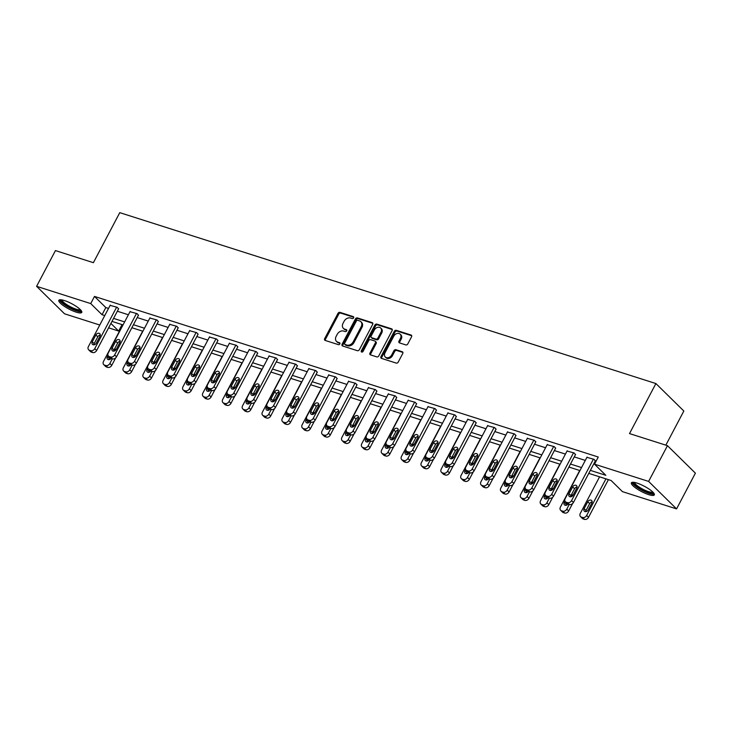 <?xml version="1.0" encoding="UTF-8"?>
<svg xmlns="http://www.w3.org/2000/svg" width="732" height="732" viewBox="0 0 732 732"><rect width="100%" height="100%" fill="white"/><g stroke="black" fill="none" stroke-linecap="round" stroke-linejoin="round"><path stroke-width="1.1" d="M353.611 317.862A1.144 0.878 -45.5 0 0 353.254 316.599L339.977 312.372A1.629 1.254 -45.5 0 0 337.983 313.378L324.669 338.632A1.629 1.254 -45.5 0 0 325.182 340.435L338.459 344.671A1.144 0.878 -45.5 0 0 339.492 342.704L337.772 342.155A5.216 4.017 -45.5 0 1 336.482 341.387A5.216 4.017 -45.5 0 1 336.144 336.391L337.251 334.286A5.216 4.017 -45.5 0 1 343.619 331.074L345.339 331.614A1.144 0.878 -45.5 0 0 346.373 329.656L344.653 329.107A5.216 4.017 -45.5 0 1 343.363 328.339A5.216 4.017 -45.5 0 1 343.024 323.343L344.132 321.238A5.216 4.017 -45.5 0 1 350.5 318.017L352.22 318.566A1.144 0.878 -45.5 0 0 353.611 317.862M648.735 494.658A12.956 3.001 27.8 0 1 636.538 488.583A12.956 3.001 27.8 0 1 631.387 482.818A12.956 3.001 27.8 0 1 636.959 483.074A12.956 3.001 27.8 0 1 649.165 489.15A12.956 3.001 27.8 0 1 654.317 494.905A12.956 3.001 27.8 0 1 648.735 494.658M76.192 312.143A12.956 3.001 27.8 0 1 63.995 306.067A12.956 3.001 27.8 0 1 58.844 300.303A12.956 3.001 27.8 0 1 64.416 300.559A12.956 3.001 27.8 0 1 76.622 306.635A12.956 3.001 27.8 0 1 81.764 312.39A12.956 3.001 27.8 0 1 76.192 312.143M405.821 344.918A1.629 1.254 -45.5 0 0 407.806 343.912L411.549 336.821A1.629 1.254 -45.5 0 0 411.036 335.018L396.287 330.324A1.629 1.254 -45.5 0 0 394.301 331.322L380.979 356.585A1.629 1.254 -45.5 0 0 381.491 358.387L396.241 363.09A1.629 1.254 -45.5 0 0 398.226 362.084L402.746 353.519A1.629 1.254 -45.5 0 0 402.234 351.717L395.921 349.713A1.629 1.254 -45.5 0 0 393.926 350.71L391.693 354.956A4.365 3.358 -45.5 0 1 385.288 357.006A4.365 3.358 -45.5 0 1 385.005 352.824L393.77 336.198A4.365 3.358 -45.5 0 1 400.175 334.158A4.365 3.358 -45.5 0 1 400.459 338.33L398.995 341.103A1.629 1.254 -45.5 0 0 399.507 342.905L405.821 344.918M99.772 325.026L64.535 313.799L36.6 286.322L55.44 250.582L93.394 262.678L119.774 212.646L655.899 383.55L629.511 433.582L667.465 445.678L648.616 481.418L676.56 508.896L622.438 491.639L611.11 480.503L588.775 473.384M36.6 286.322L90.722 303.579L102.05 314.714L104.758 315.574M590.358 470.374L605.822 475.306L594.503 464.17L598.264 457.024L94.492 296.423L90.722 303.579M594.503 464.17L648.616 481.418M372.67 324.432A1.629 1.254 -45.5 0 0 372.158 322.629L357.408 317.926A1.629 1.254 -45.5 0 0 355.423 318.932L342.109 344.196A1.629 1.254 -45.5 0 0 342.613 345.989L357.362 350.692A1.629 1.254 -45.5 0 0 359.357 349.695L372.67 324.432M376.852 324.12L391.602 328.824A1.629 1.254 -45.5 0 1 392.105 330.626L378.792 355.889A1.629 1.254 -45.5 0 1 376.806 356.896L370.493 354.883A1.629 1.254 -45.5 0 1 369.98 353.08L375.379 342.832A1.629 1.254 -45.5 0 0 374.866 341.03L370.685 339.694A1.629 1.254 -45.5 0 0 368.69 340.7L363.072 351.369A1.144 0.878 -45.5 0 1 361.324 350.811L374.857 325.127A1.629 1.254 -45.5 0 1 376.852 324.12L377.602 324.871L392.27 329.546M665.836 445.166L683.834 411.018L655.899 383.55M94.492 296.423L105.82 307.568L108.528 308.428M117.349 311.237L128.393 314.76M137.213 317.569L148.257 321.092M157.078 323.91L168.122 327.424M176.943 330.242L187.987 333.755M196.807 336.574L207.851 340.096M216.672 342.905L227.716 346.428M236.537 349.237L247.581 352.76M256.401 355.569L267.454 359.092M276.275 361.901L287.319 365.424M296.14 368.233L307.184 371.755M316.004 374.564L327.048 378.087M335.869 380.905L346.913 384.419M355.734 387.237L366.778 390.751M375.598 393.569L386.642 397.092M395.463 399.901L406.507 403.423M415.337 406.233L426.381 409.755M435.201 412.564L446.245 416.087M455.066 418.896L466.11 422.419M474.931 425.228L485.975 428.751M494.795 431.56L505.839 435.083M514.66 437.901L525.704 441.414M534.525 444.233L545.569 447.746M554.389 450.564L565.443 454.087M574.263 456.896L585.307 460.419M594.128 463.228L594.869 463.466M118.538 308.986L117.285 307.33L110.129 305.381M138.403 315.318L137.149 313.662L129.994 311.713M158.268 321.65L157.014 319.994L149.868 318.045M178.132 327.982L176.879 326.326L169.733 324.377M197.997 334.314L196.743 332.667L189.597 330.708M217.862 340.645L216.608 338.998L209.462 337.04M237.726 346.977L236.482 345.33L229.326 343.372M257.591 353.318L256.346 351.662L249.191 349.704M277.465 359.65L276.211 357.994L269.056 356.036M297.329 365.982L296.076 364.326L288.92 362.377M317.194 372.313L315.94 370.657L308.794 368.708M337.059 378.645L335.805 376.989L328.659 375.04M356.923 384.977L355.67 383.321L348.524 381.372M376.788 391.309L375.543 389.662L368.388 387.704M396.653 397.641L395.408 395.994L388.253 394.036M416.517 403.973L415.273 402.325L408.117 400.367M436.391 410.313L435.137 408.657L427.982 406.699M456.256 416.645L455.002 414.989L447.856 413.031M476.12 422.977L474.867 421.321L467.721 419.372M495.985 429.309L494.731 427.653L487.585 425.704M515.85 435.641L514.596 433.985L507.45 432.036M535.714 441.972L534.47 440.316L527.314 438.367M555.579 448.304L554.334 446.657L547.179 444.699M575.453 454.636L574.199 452.989L567.044 451.031M595.317 460.968L594.064 459.321L586.908 457.363M667.465 445.678L695.4 473.156L676.56 508.896M122.052 324.605L118.657 331.047L108.592 327.835M110.916 323.434L118.657 331.047M579.945 470.566L568.901 467.053M560.081 464.234L549.037 460.721M540.216 457.903L529.172 454.38M520.351 451.571L509.307 448.048M500.487 445.239L489.443 441.716M480.622 438.907L469.578 435.384M460.757 432.575L449.713 429.053M440.893 426.244L429.84 422.721M421.019 419.912L409.975 416.389M401.154 413.58L390.11 410.057M381.29 407.239L370.246 403.725M361.425 400.907L350.381 397.385M341.56 394.575L330.516 391.053M321.696 388.244L310.652 384.721M301.831 381.912L290.787 378.389M281.966 375.58L270.913 372.057M262.093 369.248L251.049 365.726M242.228 362.916L231.184 359.394M222.363 356.585L211.319 353.062M202.499 350.244L191.455 346.73M182.634 343.912L171.59 340.398M162.769 337.58L151.725 334.057M142.905 331.248L131.861 327.726M123.031 324.917L111.987 321.394M113.579 318.393L124.623 321.906M133.444 324.724L144.488 328.238M153.308 331.056L164.352 334.579M173.173 337.388L184.217 340.911M193.038 343.72L204.082 347.243M212.902 350.052L223.946 353.574M232.767 356.383L243.82 359.906M252.641 362.715L263.685 366.238M272.505 369.047L283.549 372.57M292.37 375.388L303.414 378.902M312.235 381.72L323.279 385.233M332.099 388.052L343.143 391.574M351.964 394.383L363.008 397.906M371.829 400.715L382.873 404.238M391.702 407.047L402.746 410.57M411.567 413.379L422.611 416.901M431.432 419.711L442.476 423.233M451.296 426.042L462.34 429.565M471.161 432.374L482.205 435.897M491.026 438.715L502.07 442.229M510.89 445.047L521.934 448.57M530.755 451.379L541.799 454.901M550.629 457.71L561.673 461.233M570.493 464.042L581.537 467.565M105.82 307.568L102.05 314.714M343.363 328.339L344.122 329.08A5.216 4.017 -45.5 0 0 345.413 329.848L344.653 329.107M346.877 330.315L345.413 329.848M336.482 341.387L337.242 342.128A5.216 4.017 -45.5 0 0 338.532 342.896L337.772 342.155M339.996 343.363L338.532 342.896M353.757 317.267L340.728 313.113A1.629 1.254 -45.5 0 0 338.742 314.12L325.42 339.373A1.629 1.254 -45.5 0 0 325.255 340.462M372.835 323.343L358.168 318.667A1.629 1.254 -45.5 0 0 356.173 319.674L342.86 344.937A1.629 1.254 -45.5 0 0 342.695 346.016M357.747 320.332A1.144 0.878 -45.5 0 0 356.356 321.037L344.671 343.207A1.144 0.878 -45.5 0 0 345.028 344.47L346.84 345.047A5.216 4.017 -45.5 0 0 353.208 341.826L361.196 326.673A5.216 4.017 -45.5 0 0 360.858 321.677A5.216 4.017 -45.5 0 0 359.568 320.909L357.747 320.332M345.321 344.763A1.144 0.878 -45.5 0 0 345.779 345.211L345.028 344.47M360.858 321.677L361.608 322.419A5.216 4.017 -45.5 0 1 361.956 327.414L353.959 342.576A5.216 4.017 -45.5 0 1 347.59 345.788L345.779 345.211M375.278 341.277L376.028 342.018A1.629 1.254 -45.5 0 1 376.138 343.573L370.731 353.821A1.629 1.254 -45.5 0 0 370.575 354.901M377.602 324.871A1.629 1.254 -45.5 0 0 375.617 325.868L362.075 351.552A1.144 0.878 -45.5 0 0 361.937 352.11M380.988 332.2A4.365 3.358 -45.5 0 0 380.704 328.028A4.365 3.358 -45.5 0 0 374.299 330.068L371.206 335.933A1.629 1.254 -45.5 0 0 371.719 337.736L375.909 339.072A1.629 1.254 -45.5 0 0 377.895 338.065L380.988 332.2L381.738 332.95A4.365 3.358 -45.5 0 0 381.454 328.769L380.704 328.028M371.316 337.489L372.066 338.239A1.629 1.254 -45.5 0 0 372.469 338.477L371.719 337.736M381.738 332.95L378.654 338.806A1.629 1.254 -45.5 0 1 376.66 339.813L372.469 338.477M400.175 334.158L400.926 334.899A4.365 3.358 -45.5 0 1 401.218 339.072L399.754 341.844A1.629 1.254 -45.5 0 0 399.59 342.933M385.288 357.006L386.048 357.747A4.365 3.358 -45.5 0 0 392.443 355.697L391.693 354.956M402.902 352.44L396.671 350.454A1.629 1.254 -45.5 0 0 394.685 351.461L392.443 355.697M411.713 335.741L397.046 331.065A1.629 1.254 -45.5 0 0 395.051 332.072L381.738 357.326A1.629 1.254 -45.5 0 0 381.573 358.415M112.325 358.808L109.873 363.465A3.321 2.562 -45.5 0 1 105.82 365.515L104.548 365.103A3.321 2.562 -45.5 0 1 103.724 364.618A3.321 2.562 -45.5 0 1 103.505 361.434L122.802 324.843M115.656 357.93L111.758 365.323A3.321 2.562 134.5 0 1 107.705 367.373L106.433 366.961A3.321 2.562 134.5 0 1 105.609 366.476L103.724 364.618M109.827 357.417L109.251 358.515A2.654 2.05 -45.5 0 0 108.922 359.677M115.391 349.923A2.654 2.05 -45.5 0 0 113.789 350.555M108.025 355.404L107.366 356.658A2.654 2.05 -45.5 0 0 107.54 359.202A2.654 2.05 -45.5 0 0 111.136 358.424M115.29 350.527A2.654 2.05 -45.5 0 0 114.887 348.551A2.654 2.05 -45.5 0 0 114.814 348.487M116.644 307.129L94.776 348.615A3.321 2.562 -45.5 0 1 90.722 350.665L89.441 350.253A3.321 2.562 -45.5 0 1 88.627 349.768A3.321 2.562 -45.5 0 1 88.407 346.584L110.276 305.098M88.627 349.768L90.512 351.625A3.321 2.562 134.5 0 0 91.335 352.11L92.607 352.522A3.321 2.562 134.5 0 0 96.661 350.472L118.685 308.703M96.34 343.107A2.654 2.05 134.5 0 1 92.442 344.351A2.654 2.05 134.5 0 1 92.269 341.807L95.883 334.945A2.654 2.05 134.5 0 1 99.781 333.7A2.654 2.05 134.5 0 1 99.955 336.244L96.34 343.107M93.824 344.827A2.654 2.05 134.5 0 1 94.154 343.665L97.768 336.802A2.654 2.05 134.5 0 1 100.284 335.073M80.895 310.212A11.218 2.599 27.8 0 1 66.017 305.345A11.218 2.599 27.8 0 1 61.131 299.8M62.037 299.937A10.385 2.406 -152.2 0 0 66.749 304.613A10.385 2.406 -152.2 0 0 80.273 309.554M59.475 299.855A12.874 2.983 -152.2 0 0 65.285 305.363A12.874 2.983 -152.2 0 0 81.783 311.622M653.438 492.728A11.218 2.599 27.8 0 1 648.552 492.737A11.218 2.599 27.8 0 1 637.627 487.228A11.218 2.599 27.8 0 1 633.674 482.315M634.58 482.452A10.385 2.406 -152.2 0 0 639.237 487.091A10.385 2.406 -152.2 0 0 648.552 491.648A10.385 2.406 -152.2 0 0 652.816 492.069M632.018 482.37A12.874 2.983 -152.2 0 0 649.302 493.478A12.874 2.983 -152.2 0 0 654.326 494.137M132.199 365.14L129.738 369.797A3.321 2.562 -45.5 0 1 125.684 371.847L124.413 371.444A3.321 2.562 -45.5 0 1 123.589 370.95A3.321 2.562 -45.5 0 1 123.369 367.766L142.667 331.175M135.521 364.262L131.623 371.655A3.321 2.562 134.5 0 1 127.569 373.704L126.297 373.293A3.321 2.562 134.5 0 1 125.474 372.808L123.589 370.95M129.692 363.749L129.116 364.847A2.654 2.05 -45.5 0 0 128.786 366.009M135.255 356.255A2.654 2.05 -45.5 0 0 133.654 356.896M127.89 361.736L127.231 362.99A2.654 2.05 -45.5 0 0 127.405 365.533A2.654 2.05 -45.5 0 0 131.001 364.756M135.155 356.859A2.654 2.05 -45.5 0 0 134.752 354.883A2.654 2.05 -45.5 0 0 134.679 354.819M152.064 371.472L149.602 376.129A3.321 2.562 -45.5 0 1 145.549 378.179L144.277 377.776A3.321 2.562 -45.5 0 1 143.454 377.282A3.321 2.562 -45.5 0 1 143.234 374.098L162.531 337.507M155.385 370.593L151.497 377.987A3.321 2.562 134.5 0 1 147.434 380.036L146.162 379.624A3.321 2.562 134.5 0 1 145.339 379.139L143.454 377.282M149.557 370.081L148.98 371.179A2.654 2.05 -45.5 0 0 148.66 372.341M155.12 362.587A2.654 2.05 -45.5 0 0 153.519 363.228M147.754 368.068L147.095 369.321A2.654 2.05 -45.5 0 0 147.269 371.865A2.654 2.05 -45.5 0 0 150.865 371.087M155.019 363.191A2.654 2.05 -45.5 0 0 154.617 361.215A2.654 2.05 -45.5 0 0 154.544 361.151M136.509 313.461L114.64 354.947A3.321 2.562 -45.5 0 1 110.587 356.996L109.315 356.594A3.321 2.562 -45.5 0 1 108.492 356.1A3.321 2.562 -45.5 0 1 108.272 352.916L130.15 311.429M108.492 356.1L110.376 357.957A3.321 2.562 134.5 0 0 111.2 358.442L112.472 358.854A3.321 2.562 134.5 0 0 116.525 356.804L138.549 315.035M116.205 349.438A2.654 2.05 134.5 0 1 112.307 350.683A2.654 2.05 134.5 0 1 112.133 348.139L115.748 341.277A2.654 2.05 134.5 0 1 119.655 340.032A2.654 2.05 134.5 0 1 119.828 342.576L116.205 349.438M113.689 351.159A2.654 2.05 134.5 0 1 114.018 349.997L117.632 343.134A2.654 2.05 134.5 0 1 120.149 341.405M156.383 319.793L134.505 361.279A3.321 2.562 -45.5 0 1 130.452 363.328L129.18 362.926A3.321 2.562 -45.5 0 1 128.356 362.432A3.321 2.562 -45.5 0 1 128.137 359.247L150.014 317.761M128.356 362.432L130.241 364.289A3.321 2.562 134.5 0 0 131.065 364.783L132.336 365.186A3.321 2.562 134.5 0 0 136.39 363.136L158.414 321.375M136.07 355.77A2.654 2.05 134.5 0 1 132.172 357.015A2.654 2.05 134.5 0 1 131.998 354.471L135.612 347.608A2.654 2.05 134.5 0 1 139.519 346.364A2.654 2.05 134.5 0 1 139.693 348.908L136.07 355.77M133.553 357.49A2.654 2.05 134.5 0 1 133.883 356.328L137.506 349.466A2.654 2.05 134.5 0 1 140.022 347.737M171.929 377.803L169.467 382.461A3.321 2.562 -45.5 0 1 165.414 384.51L164.142 384.108A3.321 2.562 -45.5 0 1 163.318 383.614A3.321 2.562 -45.5 0 1 163.108 380.439L182.396 343.839M175.259 376.925L171.361 384.318A3.321 2.562 134.5 0 1 167.308 386.368L166.027 385.965A3.321 2.562 134.5 0 1 165.212 385.471L163.318 383.614M169.431 376.413L168.854 377.511A2.654 2.05 -45.5 0 0 168.525 378.673M174.985 368.919A2.654 2.05 -45.5 0 0 173.383 369.559M167.628 374.4L166.96 375.653A2.654 2.05 -45.5 0 0 167.134 378.197A2.654 2.05 -45.5 0 0 170.739 377.428M174.884 369.523A2.654 2.05 -45.5 0 0 174.481 367.546A2.654 2.05 -45.5 0 0 174.417 367.482M191.793 384.135L189.341 388.793A3.321 2.562 -45.5 0 1 185.278 390.842L184.006 390.44A3.321 2.562 -45.5 0 1 183.183 389.946A3.321 2.562 -45.5 0 1 182.973 386.771L202.261 350.171M195.124 383.257L191.226 390.65A3.321 2.562 134.5 0 1 187.172 392.7L185.901 392.297A3.321 2.562 134.5 0 1 185.077 391.803L183.183 389.946M189.295 382.754L188.719 383.843A2.654 2.05 -45.5 0 0 188.389 385.014M194.849 375.251A2.654 2.05 -45.5 0 0 193.257 375.891M187.493 380.732L186.825 381.985A2.654 2.05 -45.5 0 0 186.999 384.529A2.654 2.05 -45.5 0 0 190.604 383.76M194.749 375.855A2.654 2.05 -45.5 0 0 194.346 373.878A2.654 2.05 -45.5 0 0 194.282 373.814M211.658 390.467L209.206 395.134A3.321 2.562 -45.5 0 1 205.152 397.174L203.871 396.771A3.321 2.562 -45.5 0 1 203.057 396.277A3.321 2.562 -45.5 0 1 202.837 393.102L222.125 356.502M214.988 389.598L211.09 396.982A3.321 2.562 134.5 0 1 207.037 399.032L205.765 398.629A3.321 2.562 134.5 0 1 204.942 398.135L203.057 396.277M209.16 389.085L208.583 390.174A2.654 2.05 -45.5 0 0 208.254 391.346M214.714 381.592A2.654 2.05 -45.5 0 0 213.122 382.223M207.357 387.063L206.699 388.317A2.654 2.05 -45.5 0 0 206.872 390.861A2.654 2.05 -45.5 0 0 210.468 390.092M214.613 382.186A2.654 2.05 -45.5 0 0 214.211 380.21A2.654 2.05 -45.5 0 0 214.147 380.146M176.247 326.124L154.37 367.61A3.321 2.562 -45.5 0 1 150.316 369.66L149.044 369.257A3.321 2.562 -45.5 0 1 148.221 368.763A3.321 2.562 -45.5 0 1 148.001 365.588L169.879 324.093M148.221 368.763L150.106 370.621A3.321 2.562 134.5 0 0 150.929 371.115L152.201 371.517A3.321 2.562 134.5 0 0 156.255 369.468L178.279 327.707M155.934 362.102A2.654 2.05 134.5 0 1 152.036 363.347A2.654 2.05 134.5 0 1 151.863 360.803L155.477 353.94A2.654 2.05 134.5 0 1 159.384 352.696A2.654 2.05 134.5 0 1 159.558 355.24L155.934 362.102M153.418 363.822A2.654 2.05 134.5 0 1 153.747 362.66L157.371 355.798A2.654 2.05 134.5 0 1 159.887 354.068M196.112 332.456L174.234 373.951A3.321 2.562 -45.5 0 1 170.181 375.992L168.909 375.589A3.321 2.562 -45.5 0 1 168.085 375.095A3.321 2.562 -45.5 0 1 167.866 371.92L189.744 330.434M168.085 375.095L169.97 376.953A3.321 2.562 134.5 0 0 170.794 377.447L172.066 377.849A3.321 2.562 134.5 0 0 176.119 375.8L198.143 334.039M175.808 368.434A2.654 2.05 134.5 0 1 171.901 369.678A2.654 2.05 134.5 0 1 171.727 367.135L175.351 360.272A2.654 2.05 134.5 0 1 179.249 359.028A2.654 2.05 134.5 0 1 179.422 361.571L175.808 368.434M173.292 370.163A2.654 2.05 134.5 0 1 173.612 368.992L177.236 362.13A2.654 2.05 134.5 0 1 179.752 360.409M215.977 338.788L194.099 380.283A3.321 2.562 -45.5 0 1 190.046 382.324L188.774 381.921A3.321 2.562 -45.5 0 1 187.95 381.427A3.321 2.562 -45.5 0 1 187.731 378.252L209.608 336.766M187.95 381.427L189.835 383.284A3.321 2.562 134.5 0 0 190.659 383.778L191.94 384.181A3.321 2.562 134.5 0 0 195.993 382.131L218.008 340.371M195.673 374.766A2.654 2.05 134.5 0 1 191.766 376.01A2.654 2.05 134.5 0 1 191.592 373.466L195.215 366.604A2.654 2.05 134.5 0 1 199.113 365.36A2.654 2.05 134.5 0 1 199.287 367.903L195.673 374.766M193.156 376.495A2.654 2.05 134.5 0 1 193.486 375.324L197.1 368.461A2.654 2.05 134.5 0 1 199.616 366.741M235.841 345.129L213.964 386.615A3.321 2.562 -45.5 0 1 209.91 388.655L208.638 388.253A3.321 2.562 -45.5 0 1 207.815 387.768A3.321 2.562 -45.5 0 1 207.604 384.584L229.473 343.098M207.815 387.768L209.709 389.616A3.321 2.562 134.5 0 0 210.523 390.11L211.804 390.513A3.321 2.562 134.5 0 0 215.858 388.472L237.873 346.703M215.537 381.098A2.654 2.05 134.5 0 1 211.63 382.342A2.654 2.05 134.5 0 1 211.457 379.798L215.08 372.936A2.654 2.05 134.5 0 1 218.978 371.691A2.654 2.05 134.5 0 1 219.152 374.235L215.537 381.098M213.021 382.827A2.654 2.05 134.5 0 1 213.351 381.656L216.965 374.793A2.654 2.05 134.5 0 1 219.481 373.073M255.706 351.461L233.837 392.947A3.321 2.562 -45.5 0 1 229.775 394.996L228.503 394.585A3.321 2.562 -45.5 0 1 227.679 394.1A3.321 2.562 -45.5 0 1 227.469 390.915L249.338 349.429M227.679 394.1L229.574 395.957A3.321 2.562 134.5 0 0 230.397 396.442L231.669 396.845A3.321 2.562 134.5 0 0 235.722 394.804L257.746 353.034M235.402 387.429A2.654 2.05 134.5 0 1 231.504 388.683A2.654 2.05 134.5 0 1 231.33 386.13L234.945 379.277A2.654 2.05 134.5 0 1 238.842 378.023A2.654 2.05 134.5 0 1 239.016 380.567L235.402 387.429M232.886 389.159A2.654 2.05 134.5 0 1 233.215 387.987L236.829 381.125A2.654 2.05 134.5 0 1 239.346 379.405M275.571 357.792L253.702 399.279A3.321 2.562 -45.5 0 1 249.649 401.328L248.368 400.916A3.321 2.562 -45.5 0 1 247.553 400.431A3.321 2.562 -45.5 0 1 247.334 397.247L269.202 355.761M247.553 400.431L249.438 402.289A3.321 2.562 134.5 0 0 250.262 402.774L251.533 403.186A3.321 2.562 134.5 0 0 255.587 401.136L277.611 359.366M255.267 393.77A2.654 2.05 134.5 0 1 251.369 395.015A2.654 2.05 134.5 0 1 251.195 392.471L254.809 385.608A2.654 2.05 134.5 0 1 258.707 384.355A2.654 2.05 134.5 0 1 258.881 386.908L255.267 393.77M252.75 395.49A2.654 2.05 134.5 0 1 253.08 394.319L256.694 387.457A2.654 2.05 134.5 0 1 259.21 385.737M295.435 364.124L273.567 405.61A3.321 2.562 -45.5 0 1 269.513 407.66L268.241 407.248A3.321 2.562 -45.5 0 1 267.418 406.763A3.321 2.562 -45.5 0 1 267.198 403.579L289.076 362.093M267.418 406.763L269.303 408.621A3.321 2.562 134.5 0 0 270.126 409.106L271.398 409.517A3.321 2.562 134.5 0 0 275.452 407.468L297.476 365.698M275.131 400.102A2.654 2.05 134.5 0 1 271.233 401.346A2.654 2.05 134.5 0 1 271.06 398.803L274.674 391.94A2.654 2.05 134.5 0 1 278.581 390.696A2.654 2.05 134.5 0 1 278.755 393.24L275.131 400.102M272.615 401.822A2.654 2.05 134.5 0 1 272.945 400.66L276.559 393.798A2.654 2.05 134.5 0 1 279.075 392.068M315.309 370.456L293.431 411.942A3.321 2.562 -45.5 0 1 289.378 413.992L288.106 413.589A3.321 2.562 -45.5 0 1 287.283 413.095A3.321 2.562 -45.5 0 1 287.063 409.911L308.941 368.425M287.283 413.095L289.167 414.953A3.321 2.562 134.5 0 0 289.991 415.437L291.263 415.849A3.321 2.562 134.5 0 0 295.316 413.8L317.34 372.03M294.996 406.434A2.654 2.05 134.5 0 1 291.098 407.678A2.654 2.05 134.5 0 1 290.924 405.135L294.538 398.272A2.654 2.05 134.5 0 1 298.446 397.028A2.654 2.05 134.5 0 1 298.619 399.571L294.996 406.434M292.48 408.154A2.654 2.05 134.5 0 1 292.809 406.992L296.433 400.13A2.654 2.05 134.5 0 1 298.949 398.4M335.174 376.788L313.296 418.274A3.321 2.562 -45.5 0 1 309.243 420.324L307.971 419.921A3.321 2.562 -45.5 0 1 307.147 419.427A3.321 2.562 -45.5 0 1 306.928 416.243L328.805 374.757M307.147 419.427L309.032 421.284A3.321 2.562 134.5 0 0 309.856 421.778L311.127 422.181A3.321 2.562 134.5 0 0 315.181 420.131L337.205 378.371M314.861 412.766A2.654 2.05 134.5 0 1 310.963 414.01A2.654 2.05 134.5 0 1 310.789 411.466L314.403 404.604A2.654 2.05 134.5 0 1 318.31 403.359A2.654 2.05 134.5 0 1 318.484 405.903L314.861 412.766M312.344 414.486A2.654 2.05 134.5 0 1 312.674 413.324L316.297 406.461A2.654 2.05 134.5 0 1 318.813 404.732M355.038 383.12L333.161 424.606A3.321 2.562 -45.5 0 1 329.107 426.655L327.835 426.253A3.321 2.562 -45.5 0 1 327.012 425.759A3.321 2.562 -45.5 0 1 326.792 422.584L348.67 381.088M327.012 425.759L328.897 427.616A3.321 2.562 134.5 0 0 329.72 428.11L330.992 428.513A3.321 2.562 134.5 0 0 335.055 426.463L357.07 384.703M334.734 419.097A2.654 2.05 134.5 0 1 330.827 420.342A2.654 2.05 134.5 0 1 330.654 417.798L334.277 410.936A2.654 2.05 134.5 0 1 338.175 409.691A2.654 2.05 134.5 0 1 338.349 412.235L334.734 419.097M332.218 420.818A2.654 2.05 134.5 0 1 332.538 419.656L336.162 412.793A2.654 2.05 134.5 0 1 338.678 411.064M374.903 389.451L353.025 430.938A3.321 2.562 -45.5 0 1 348.972 432.987L347.7 432.585A3.321 2.562 -45.5 0 1 346.877 432.09A3.321 2.562 -45.5 0 1 346.657 428.915L368.535 387.429M346.877 432.09L348.771 433.948A3.321 2.562 134.5 0 0 349.585 434.442L350.866 434.845A3.321 2.562 134.5 0 0 354.919 432.795L376.934 391.034M354.599 425.429A2.654 2.05 134.5 0 1 350.692 426.674A2.654 2.05 134.5 0 1 350.518 424.13L354.142 417.267A2.654 2.05 134.5 0 1 358.04 416.023A2.654 2.05 134.5 0 1 358.213 418.567L354.599 425.429M352.083 427.159A2.654 2.05 134.5 0 1 352.412 425.987L356.027 419.125A2.654 2.05 134.5 0 1 358.543 417.405M394.768 395.783L372.899 437.279A3.321 2.562 -45.5 0 1 368.837 439.319L367.565 438.916A3.321 2.562 -45.5 0 1 366.741 438.422A3.321 2.562 -45.5 0 1 366.531 435.247L388.399 393.761M366.741 438.422L368.635 440.28A3.321 2.562 134.5 0 0 369.459 440.774L370.731 441.176A3.321 2.562 134.5 0 0 374.784 439.127L396.799 397.366M374.464 431.761A2.654 2.05 134.5 0 1 370.557 433.005A2.654 2.05 134.5 0 1 370.383 430.462L374.006 423.599A2.654 2.05 134.5 0 1 377.904 422.355A2.654 2.05 134.5 0 1 378.078 424.899L374.464 431.761M371.947 433.49A2.654 2.05 134.5 0 1 372.277 432.319L375.891 425.457A2.654 2.05 134.5 0 1 378.407 423.737M414.632 402.124L392.764 443.61A3.321 2.562 -45.5 0 1 388.71 445.651L387.429 445.248A3.321 2.562 -45.5 0 1 386.606 444.763A3.321 2.562 -45.5 0 1 386.395 441.579L408.264 400.093M386.606 444.763L388.5 446.612A3.321 2.562 134.5 0 0 389.323 447.106L390.595 447.508A3.321 2.562 134.5 0 0 394.649 445.468L416.673 403.698M394.328 438.093A2.654 2.05 134.5 0 1 390.43 439.337A2.654 2.05 134.5 0 1 390.257 436.794L393.871 429.931A2.654 2.05 134.5 0 1 397.769 428.687A2.654 2.05 134.5 0 1 397.943 431.23L394.328 438.093M391.812 439.822A2.654 2.05 134.5 0 1 392.142 438.651L395.756 431.788A2.654 2.05 134.5 0 1 398.272 430.068M434.497 408.456L412.628 449.942A3.321 2.562 -45.5 0 1 408.575 451.992L407.294 451.58A3.321 2.562 -45.5 0 1 406.48 451.095A3.321 2.562 -45.5 0 1 406.26 447.911L428.128 406.425M406.48 451.095L408.365 452.943A3.321 2.562 134.5 0 0 409.188 453.437L410.46 453.84A3.321 2.562 134.5 0 0 414.513 451.8L436.537 410.03M414.193 444.425A2.654 2.05 134.5 0 1 410.295 445.678A2.654 2.05 134.5 0 1 410.121 443.125L413.736 436.263A2.654 2.05 134.5 0 1 417.633 435.018A2.654 2.05 134.5 0 1 417.807 437.562L414.193 444.425M411.677 446.154A2.654 2.05 134.5 0 1 412.006 444.983L415.62 438.12A2.654 2.05 134.5 0 1 418.137 436.4M454.362 414.788L432.493 456.274A3.321 2.562 -45.5 0 1 428.44 458.324L427.168 457.912A3.321 2.562 -45.5 0 1 426.344 457.427A3.321 2.562 -45.5 0 1 426.125 454.243L448.002 412.757M426.344 457.427L428.229 459.284A3.321 2.562 134.5 0 0 429.053 459.769L430.325 460.181A3.321 2.562 134.5 0 0 434.378 458.131L456.402 416.362M434.058 450.766A2.654 2.05 134.5 0 1 430.16 452.01A2.654 2.05 134.5 0 1 429.986 449.466L433.6 442.604A2.654 2.05 134.5 0 1 437.507 441.35A2.654 2.05 134.5 0 1 437.681 443.903L434.058 450.766M431.541 452.486A2.654 2.05 134.5 0 1 431.871 451.315L435.494 444.452A2.654 2.05 134.5 0 1 438.001 442.732M474.235 421.12L452.358 462.606A3.321 2.562 -45.5 0 1 448.304 464.655L447.032 464.244A3.321 2.562 -45.5 0 1 446.209 463.759A3.321 2.562 -45.5 0 1 445.989 460.574L467.867 419.088M446.209 463.759L448.094 465.616A3.321 2.562 134.5 0 0 448.917 466.101L450.189 466.513A3.321 2.562 134.5 0 0 454.243 464.463L476.267 422.693M453.922 457.097A2.654 2.05 134.5 0 1 450.024 458.342A2.654 2.05 134.5 0 1 449.851 455.798L453.465 448.936A2.654 2.05 134.5 0 1 457.372 447.691A2.654 2.05 134.5 0 1 457.546 450.235L453.922 457.097M451.406 458.818A2.654 2.05 134.5 0 1 451.736 457.656L455.359 450.793A2.654 2.05 134.5 0 1 457.875 449.064M494.1 427.451L472.222 468.938A3.321 2.562 -45.5 0 1 468.169 470.987L466.897 470.584A3.321 2.562 -45.5 0 1 466.074 470.09A3.321 2.562 -45.5 0 1 465.854 466.906L487.732 425.42M466.074 470.09L467.958 471.948A3.321 2.562 134.5 0 0 468.782 472.433L470.054 472.845A3.321 2.562 134.5 0 0 474.107 470.795L496.131 429.025M473.787 463.429A2.654 2.05 134.5 0 1 469.889 464.674A2.654 2.05 134.5 0 1 469.715 462.13L473.329 455.267A2.654 2.05 134.5 0 1 477.237 454.023A2.654 2.05 134.5 0 1 477.41 456.567L473.787 463.429M471.271 465.149A2.654 2.05 134.5 0 1 471.6 463.987L475.224 457.125A2.654 2.05 134.5 0 1 477.74 455.396M513.965 433.783L492.087 475.269A3.321 2.562 -45.5 0 1 488.034 477.319L486.762 476.916A3.321 2.562 -45.5 0 1 485.938 476.422A3.321 2.562 -45.5 0 1 485.719 473.238L507.596 431.752M485.938 476.422L487.823 478.28A3.321 2.562 134.5 0 0 488.647 478.774L489.918 479.176A3.321 2.562 134.5 0 0 493.981 477.127L515.996 435.366M493.661 469.761A2.654 2.05 134.5 0 1 489.754 471.005A2.654 2.05 134.5 0 1 489.58 468.462L493.203 461.599A2.654 2.05 134.5 0 1 497.101 460.355A2.654 2.05 134.5 0 1 497.275 462.899L493.661 469.761M491.145 471.481A2.654 2.05 134.5 0 1 491.474 470.319L495.088 463.457A2.654 2.05 134.5 0 1 497.604 461.727M533.829 440.115L511.952 481.601A3.321 2.562 -45.5 0 1 507.898 483.651L506.626 483.248A3.321 2.562 -45.5 0 1 505.803 482.754A3.321 2.562 -45.5 0 1 505.592 479.579L527.461 438.084M505.803 482.754L507.697 484.611A3.321 2.562 134.5 0 0 508.511 485.106L509.792 485.508A3.321 2.562 134.5 0 0 513.846 483.459L535.861 441.698M513.525 476.093A2.654 2.05 134.5 0 1 509.618 477.337A2.654 2.05 134.5 0 1 509.445 474.793L513.068 467.931A2.654 2.05 134.5 0 1 516.966 466.687A2.654 2.05 134.5 0 1 517.14 469.23L513.525 476.093M511.009 477.813A2.654 2.05 134.5 0 1 511.339 476.651L514.953 469.788A2.654 2.05 134.5 0 1 517.469 468.059M231.522 396.799L229.07 401.465A3.321 2.562 -45.5 0 1 225.017 403.506L223.745 403.103A3.321 2.562 -45.5 0 1 222.921 402.609A3.321 2.562 -45.5 0 1 222.702 399.434L241.999 362.834M234.853 395.93L230.955 403.323A3.321 2.562 134.5 0 1 226.902 405.363L225.63 404.961A3.321 2.562 134.5 0 1 224.806 404.467L222.921 402.609M229.025 395.417L228.448 396.506A2.654 2.05 -45.5 0 0 228.119 397.677M234.579 387.923A2.654 2.05 -45.5 0 0 232.986 388.555M227.222 393.395L226.563 394.649A2.654 2.05 -45.5 0 0 226.737 397.192A2.654 2.05 -45.5 0 0 230.333 396.424M234.487 388.527A2.654 2.05 -45.5 0 0 234.075 386.542A2.654 2.05 -45.5 0 0 234.011 386.478M251.387 403.14L248.935 407.797A3.321 2.562 -45.5 0 1 244.881 409.847L243.61 409.435A3.321 2.562 -45.5 0 1 242.786 408.95A3.321 2.562 -45.5 0 1 242.567 405.766L261.864 369.175M254.718 402.261L250.82 409.655A3.321 2.562 134.5 0 1 246.766 411.695L245.495 411.293A3.321 2.562 134.5 0 1 244.671 410.798L242.786 408.95M248.889 401.749L248.313 402.838A2.654 2.05 -45.5 0 0 247.983 404.009M254.452 394.255A2.654 2.05 -45.5 0 0 252.851 394.887M247.087 399.727L246.428 400.98A2.654 2.05 -45.5 0 0 246.602 403.533A2.654 2.05 -45.5 0 0 250.198 402.756M254.352 394.859A2.654 2.05 -45.5 0 0 253.949 392.874A2.654 2.05 -45.5 0 0 253.876 392.81M271.252 409.472L268.8 414.129A3.321 2.562 -45.5 0 1 264.746 416.179L263.474 415.767A3.321 2.562 -45.5 0 1 262.651 415.282A3.321 2.562 -45.5 0 1 262.431 412.098L281.728 375.507M274.582 408.593L270.684 415.986A3.321 2.562 134.5 0 1 266.631 418.036L265.359 417.624A3.321 2.562 134.5 0 1 264.536 417.139L262.651 415.282M268.754 408.081L268.177 409.17A2.654 2.05 -45.5 0 0 267.848 410.341M274.317 400.587A2.654 2.05 -45.5 0 0 272.716 401.218M266.951 406.059L266.292 407.321A2.654 2.05 -45.5 0 0 266.466 409.865A2.654 2.05 -45.5 0 0 270.062 409.087M274.216 401.191A2.654 2.05 -45.5 0 0 273.814 399.205A2.654 2.05 -45.5 0 0 273.741 399.141M291.126 415.803L288.664 420.461A3.321 2.562 -45.5 0 1 284.611 422.51L283.339 422.099A3.321 2.562 -45.5 0 1 282.515 421.614A3.321 2.562 -45.5 0 1 282.296 418.43L301.593 381.839M294.447 414.925L290.549 422.318A3.321 2.562 134.5 0 1 286.496 424.368L285.224 423.956A3.321 2.562 134.5 0 1 284.4 423.471L282.515 421.614M288.618 414.413L288.042 415.502A2.654 2.05 -45.5 0 0 287.722 416.673M294.182 406.919A2.654 2.05 -45.5 0 0 292.58 407.55M286.816 412.4L286.157 413.653A2.654 2.05 -45.5 0 0 286.331 416.197A2.654 2.05 -45.5 0 0 289.927 415.419M294.081 407.523A2.654 2.05 -45.5 0 0 293.678 405.546A2.654 2.05 -45.5 0 0 293.605 405.482M310.99 422.135L308.529 426.793A3.321 2.562 -45.5 0 1 304.475 428.842L303.204 428.43A3.321 2.562 -45.5 0 1 302.38 427.945A3.321 2.562 -45.5 0 1 302.16 424.761L321.458 388.17M314.321 421.257L310.423 428.65A3.321 2.562 134.5 0 1 306.36 430.7L305.088 430.288A3.321 2.562 134.5 0 1 304.265 429.803L302.38 427.945M308.492 420.744L307.916 421.842A2.654 2.05 -45.5 0 0 307.586 423.005M314.046 413.251A2.654 2.05 -45.5 0 0 312.445 413.891M306.69 418.731L306.022 419.985A2.654 2.05 -45.5 0 0 306.196 422.529A2.654 2.05 -45.5 0 0 309.792 421.751M313.946 413.855A2.654 2.05 -45.5 0 0 313.543 411.878A2.654 2.05 -45.5 0 0 313.47 411.814M330.855 428.467L328.394 433.124A3.321 2.562 -45.5 0 1 324.34 435.174L323.068 434.771A3.321 2.562 -45.5 0 1 322.245 434.277A3.321 2.562 -45.5 0 1 322.034 431.093L341.322 394.502M334.185 427.589L330.288 434.982A3.321 2.562 134.5 0 1 326.234 437.031L324.953 436.62A3.321 2.562 134.5 0 1 324.139 436.135L322.245 434.277M328.357 427.076L327.78 428.174A2.654 2.05 -45.5 0 0 327.451 429.336M333.911 419.582A2.654 2.05 -45.5 0 0 332.31 420.223M326.554 425.063L325.886 426.317A2.654 2.05 -45.5 0 0 326.06 428.861A2.654 2.05 -45.5 0 0 329.665 428.083M333.81 420.186A2.654 2.05 -45.5 0 0 333.408 418.21A2.654 2.05 -45.5 0 0 333.344 418.146M350.72 434.799L348.267 439.456A3.321 2.562 -45.5 0 1 344.205 441.506L342.933 441.103A3.321 2.562 -45.5 0 1 342.109 440.609A3.321 2.562 -45.5 0 1 341.899 437.425L361.187 400.834M354.05 433.92L350.152 441.314A3.321 2.562 134.5 0 1 346.099 443.363L344.827 442.961A3.321 2.562 134.5 0 1 344.003 442.467L342.109 440.609M348.222 433.408L347.645 434.506A2.654 2.05 -45.5 0 0 347.316 435.668M353.776 425.914A2.654 2.05 -45.5 0 0 352.183 426.555M346.419 431.395L345.76 432.649A2.654 2.05 -45.5 0 0 345.925 435.192A2.654 2.05 -45.5 0 0 349.53 434.424M353.675 426.518A2.654 2.05 -45.5 0 0 353.272 424.542A2.654 2.05 -45.5 0 0 353.208 424.478M370.584 441.131L368.132 445.788A3.321 2.562 -45.5 0 1 364.079 447.838L362.798 447.435A3.321 2.562 -45.5 0 1 361.983 446.941A3.321 2.562 -45.5 0 1 361.764 443.766L381.052 407.166M373.915 440.252L370.017 447.645A3.321 2.562 134.5 0 1 365.963 449.695L364.692 449.292A3.321 2.562 134.5 0 1 363.868 448.798L361.983 446.941M368.086 439.749L367.51 440.838A2.654 2.05 -45.5 0 0 367.18 442.009M373.64 432.246A2.654 2.05 -45.5 0 0 372.048 432.887M366.284 437.727L365.625 438.98A2.654 2.05 -45.5 0 0 365.799 441.524A2.654 2.05 -45.5 0 0 369.395 440.755M373.54 432.85A2.654 2.05 -45.5 0 0 373.137 430.873A2.654 2.05 -45.5 0 0 373.073 430.809M390.449 447.462L387.997 452.129A3.321 2.562 -45.5 0 1 383.943 454.169L382.671 453.767A3.321 2.562 -45.5 0 1 381.848 453.273A3.321 2.562 -45.5 0 1 381.628 450.098L400.926 413.498M393.779 446.593L389.882 453.977A3.321 2.562 134.5 0 1 385.828 456.027L384.556 455.624A3.321 2.562 134.5 0 1 383.733 455.13L381.848 453.273M387.951 446.081L387.374 447.17A2.654 2.05 -45.5 0 0 387.045 448.341M393.505 438.587A2.654 2.05 -45.5 0 0 391.913 439.218M386.148 444.059L385.49 445.312A2.654 2.05 -45.5 0 0 385.663 447.856A2.654 2.05 -45.5 0 0 389.259 447.087M393.413 439.182A2.654 2.05 -45.5 0 0 393.011 437.205A2.654 2.05 -45.5 0 0 392.938 437.141M410.313 453.794L407.861 458.461A3.321 2.562 -45.5 0 1 403.808 460.501L402.536 460.099A3.321 2.562 -45.5 0 1 401.712 459.605A3.321 2.562 -45.5 0 1 401.493 456.429L420.79 419.829M413.644 452.925L409.746 460.318A3.321 2.562 134.5 0 1 405.693 462.359L404.421 461.956A3.321 2.562 134.5 0 1 403.597 461.462L401.712 459.605M407.815 452.413L407.239 453.501A2.654 2.05 -45.5 0 0 406.91 454.673M413.379 444.919A2.654 2.05 -45.5 0 0 411.777 445.55M406.013 450.39L405.354 451.644A2.654 2.05 -45.5 0 0 405.528 454.188A2.654 2.05 -45.5 0 0 409.124 453.419M413.278 445.523A2.654 2.05 -45.5 0 0 412.875 443.537A2.654 2.05 -45.5 0 0 412.802 443.473M430.187 460.135L427.726 464.793A3.321 2.562 -45.5 0 1 423.672 466.842L422.401 466.43A3.321 2.562 -45.5 0 1 421.577 465.945A3.321 2.562 -45.5 0 1 421.358 462.761L440.655 426.17M433.509 459.257L429.611 466.65A3.321 2.562 134.5 0 1 425.557 468.69L424.286 468.288A3.321 2.562 134.5 0 1 423.462 467.794L421.577 465.945M427.68 458.744L427.104 459.833A2.654 2.05 -45.5 0 0 426.774 461.004M433.243 451.251A2.654 2.05 -45.5 0 0 431.642 451.882M425.878 456.722L425.219 457.976A2.654 2.05 -45.5 0 0 425.393 460.529A2.654 2.05 -45.5 0 0 428.989 459.751M433.143 451.854A2.654 2.05 -45.5 0 0 432.74 449.869A2.654 2.05 -45.5 0 0 432.667 449.805M450.052 466.467L447.591 471.124A3.321 2.562 -45.5 0 1 443.537 473.174L442.265 472.762A3.321 2.562 -45.5 0 1 441.442 472.277A3.321 2.562 -45.5 0 1 441.222 469.093L460.52 432.502M453.373 465.589L449.485 472.982A3.321 2.562 134.5 0 1 445.422 475.022L444.15 474.62A3.321 2.562 134.5 0 1 443.327 474.135L441.442 472.277M447.545 465.076L446.968 466.165A2.654 2.05 -45.5 0 0 446.648 467.336M453.108 457.582A2.654 2.05 -45.5 0 0 451.507 458.214M445.742 463.054L445.083 464.317A2.654 2.05 -45.5 0 0 445.257 466.86A2.654 2.05 -45.5 0 0 448.853 466.083M453.007 458.186A2.654 2.05 -45.5 0 0 452.605 456.201A2.654 2.05 -45.5 0 0 452.532 456.137M469.917 472.799L467.455 477.456A3.321 2.562 -45.5 0 1 463.402 479.506L462.13 479.094A3.321 2.562 -45.5 0 1 461.306 478.609A3.321 2.562 -45.5 0 1 461.087 475.425L480.384 438.834M473.247 471.92L469.349 479.314A3.321 2.562 134.5 0 1 465.296 481.363L464.015 480.951A3.321 2.562 134.5 0 1 463.191 480.467L461.306 478.609M467.419 471.408L466.842 472.497A2.654 2.05 -45.5 0 0 466.513 473.668M472.973 463.914A2.654 2.05 -45.5 0 0 471.371 464.546M465.616 469.395L464.948 470.649A2.654 2.05 -45.5 0 0 465.122 473.192A2.654 2.05 -45.5 0 0 468.718 472.414M472.872 464.518A2.654 2.05 -45.5 0 0 472.469 462.542A2.654 2.05 -45.5 0 0 472.396 462.468M489.781 479.131L487.32 483.788A3.321 2.562 -45.5 0 1 483.266 485.838L481.995 485.426A3.321 2.562 -45.5 0 1 481.171 484.941A3.321 2.562 -45.5 0 1 480.961 481.757L500.249 445.166M493.112 478.252L489.214 485.645A3.321 2.562 134.5 0 1 485.16 487.695L483.879 487.283A3.321 2.562 134.5 0 1 483.065 486.798L481.171 484.941M487.283 477.74L486.707 478.838A2.654 2.05 -45.5 0 0 486.377 480M492.837 470.246A2.654 2.05 -45.5 0 0 491.236 470.877M485.481 475.727L484.813 476.98A2.654 2.05 -45.5 0 0 484.987 479.524A2.654 2.05 -45.5 0 0 488.592 478.746M492.737 470.85A2.654 2.05 -45.5 0 0 492.334 468.873A2.654 2.05 -45.5 0 0 492.27 468.809M509.646 485.462L507.194 490.12A3.321 2.562 -45.5 0 1 503.131 492.169L501.859 491.767A3.321 2.562 -45.5 0 1 501.036 491.273A3.321 2.562 -45.5 0 1 500.825 488.088L520.113 451.498M512.976 484.584L509.079 491.977A3.321 2.562 134.5 0 1 505.025 494.027L503.753 493.615A3.321 2.562 134.5 0 1 502.93 493.13L501.036 491.273M507.148 484.072L506.571 485.17A2.654 2.05 -45.5 0 0 506.242 486.332M512.702 476.578A2.654 2.05 -45.5 0 0 511.11 477.218M505.345 482.059L504.687 483.312A2.654 2.05 -45.5 0 0 504.86 485.856A2.654 2.05 -45.5 0 0 508.456 485.078M512.601 477.182A2.654 2.05 -45.5 0 0 512.199 475.205A2.654 2.05 -45.5 0 0 512.135 475.141M529.511 491.794L527.058 496.452A3.321 2.562 -45.5 0 1 523.005 498.501L521.724 498.099A3.321 2.562 -45.5 0 1 520.909 497.604A3.321 2.562 -45.5 0 1 520.69 494.42L539.987 457.829M532.841 490.916L528.943 498.309A3.321 2.562 134.5 0 1 524.89 500.359L523.618 499.956A3.321 2.562 134.5 0 1 522.794 499.462L520.909 497.604M527.013 490.403L526.436 491.501A2.654 2.05 -45.5 0 0 526.107 492.663M532.567 482.91A2.654 2.05 -45.5 0 0 530.975 483.55M525.21 488.39L524.551 489.644A2.654 2.05 -45.5 0 0 524.725 492.188A2.654 2.05 -45.5 0 0 528.321 491.41M532.466 483.513A2.654 2.05 -45.5 0 0 532.063 481.537A2.654 2.05 -45.5 0 0 531.999 481.473M549.375 498.126L546.923 502.783A3.321 2.562 -45.5 0 1 542.87 504.833L541.598 504.43A3.321 2.562 -45.5 0 1 540.774 503.936A3.321 2.562 -45.5 0 1 540.555 500.761L559.852 464.161M552.706 497.248L548.808 504.641A3.321 2.562 134.5 0 1 544.754 506.69L543.483 506.288A3.321 2.562 134.5 0 1 542.659 505.794L540.774 503.936M546.877 496.735L546.301 497.833A2.654 2.05 -45.5 0 0 545.971 499.004M552.431 489.241A2.654 2.05 -45.5 0 0 550.839 489.882M545.075 494.722L544.416 495.976A2.654 2.05 -45.5 0 0 544.59 498.519A2.654 2.05 -45.5 0 0 548.186 497.751M552.34 489.845A2.654 2.05 -45.5 0 0 551.937 487.869A2.654 2.05 -45.5 0 0 551.864 487.805M569.24 504.458L566.788 509.124A3.321 2.562 -45.5 0 1 562.734 511.165L561.462 510.762A3.321 2.562 -45.5 0 1 560.639 510.268A3.321 2.562 -45.5 0 1 560.419 507.093L579.717 470.493M572.57 503.589L568.673 510.973A3.321 2.562 134.5 0 1 564.619 513.022L563.347 512.62A3.321 2.562 134.5 0 1 562.524 512.126L560.639 510.268M566.742 503.076L566.165 504.165A2.654 2.05 -45.5 0 0 565.836 505.336M572.305 495.582A2.654 2.05 -45.5 0 0 570.704 496.214M564.939 501.054L564.281 502.308A2.654 2.05 -45.5 0 0 564.454 504.851A2.654 2.05 -45.5 0 0 568.05 504.083M572.204 496.177A2.654 2.05 -45.5 0 0 571.802 494.201A2.654 2.05 -45.5 0 0 571.729 494.137M553.694 446.447L531.825 487.933A3.321 2.562 -45.5 0 1 527.763 489.983L526.491 489.58A3.321 2.562 -45.5 0 1 525.668 489.086A3.321 2.562 -45.5 0 1 525.457 485.911L547.326 444.425M525.668 489.086L527.562 490.943A3.321 2.562 134.5 0 0 528.385 491.437L529.657 491.84A3.321 2.562 134.5 0 0 533.71 489.79L555.725 448.03M533.39 482.425A2.654 2.05 134.5 0 1 529.483 483.669A2.654 2.05 134.5 0 1 529.309 481.125L532.933 474.263A2.654 2.05 134.5 0 1 536.831 473.018A2.654 2.05 134.5 0 1 537.004 475.562L533.39 482.425M530.874 484.154A2.654 2.05 134.5 0 1 531.203 482.983L534.817 476.12A2.654 2.05 134.5 0 1 537.334 474.4M573.559 452.779L551.69 494.274A3.321 2.562 -45.5 0 1 547.637 496.314L546.356 495.912A3.321 2.562 -45.5 0 1 545.541 495.418A3.321 2.562 -45.5 0 1 545.322 492.243L567.19 450.756M545.541 495.418L547.426 497.275A3.321 2.562 134.5 0 0 548.25 497.769L549.522 498.172A3.321 2.562 134.5 0 0 553.575 496.122L575.599 454.362M553.255 488.756A2.654 2.05 134.5 0 1 549.357 490.001A2.654 2.05 134.5 0 1 549.183 487.457L552.797 480.595A2.654 2.05 134.5 0 1 556.695 479.35A2.654 2.05 134.5 0 1 556.869 481.894L553.255 488.756M550.739 490.486A2.654 2.05 134.5 0 1 551.068 489.315L554.682 482.452A2.654 2.05 134.5 0 1 557.198 480.732M605.95 478.856L586.652 515.456A3.321 2.562 -45.5 0 1 582.599 517.497L581.327 517.094A3.321 2.562 -45.5 0 1 580.503 516.6A3.321 2.562 -45.5 0 1 580.284 513.425L599.581 476.825M608.402 479.643L588.537 517.314A3.321 2.562 134.5 0 1 584.484 519.354L583.212 518.951A3.321 2.562 134.5 0 1 582.388 518.457L580.503 516.6M592.17 501.914A2.654 2.05 -45.5 0 0 589.653 503.634L586.03 510.497A2.654 2.05 -45.5 0 0 585.701 511.668M588.217 509.939L591.84 503.076A2.654 2.05 -45.5 0 0 591.666 500.532A2.654 2.05 -45.5 0 0 587.759 501.777L584.145 508.639A2.654 2.05 -45.5 0 0 584.319 511.183A2.654 2.05 -45.5 0 0 588.217 509.939M593.423 459.12L571.555 500.606A3.321 2.562 -45.5 0 1 567.501 502.646L566.229 502.243A3.321 2.562 -45.5 0 1 565.406 501.759A3.321 2.562 -45.5 0 1 565.186 498.574L587.055 457.088M565.406 501.759L567.291 503.607A3.321 2.562 134.5 0 0 568.114 504.101L569.386 504.504A3.321 2.562 134.5 0 0 573.44 502.463L595.464 460.693M573.119 495.088A2.654 2.05 134.5 0 1 569.221 496.333A2.654 2.05 134.5 0 1 569.048 493.789L572.662 486.926A2.654 2.05 134.5 0 1 576.569 485.682A2.654 2.05 134.5 0 1 576.743 488.226L573.119 495.088M570.603 496.818A2.654 2.05 134.5 0 1 570.933 495.646L574.547 488.784A2.654 2.05 134.5 0 1 577.063 487.064M353.712 317.048L353.254 316.599M339.95 343.152L339.492 342.704M346.831 330.105L346.373 329.656M325.42 339.373L324.669 338.632M338.742 314.12L337.983 313.378M340.728 313.113L339.977 312.372M342.86 344.937L342.109 344.196M356.173 319.674L355.423 318.932M358.168 318.667L357.408 317.926M372.817 323.27L372.158 322.629M347.59 345.788L346.84 345.047M353.959 342.576L353.208 341.826M361.956 327.414L361.196 326.673M392.251 329.464L391.602 328.824M370.731 353.821L369.98 353.08M376.138 343.573L375.379 342.832M362.075 351.552L361.324 350.811M375.617 325.868L374.857 325.127M376.66 339.813L375.909 339.072M378.654 338.806L377.895 338.065M399.754 341.844L398.995 341.103M401.218 339.072L400.459 338.33M394.685 351.461L393.926 350.71M396.671 350.454L395.921 349.713M402.884 352.357L402.234 351.717M381.738 357.326L380.979 356.585M395.051 332.072L394.301 331.322M397.046 331.065L396.287 330.324M411.686 335.659L411.036 335.018M109.873 363.465L111.758 365.323M104.548 365.103L106.433 366.961M105.82 365.515L107.705 367.373M109.251 358.515L107.366 356.658M96.661 350.472L94.776 348.615M92.607 352.522L90.722 350.665M91.335 352.11L89.441 350.253M92.269 341.807L94.154 343.665M95.883 334.945L97.768 336.802M129.738 369.797L131.623 371.655M124.413 371.444L126.297 373.293M125.684 371.847L127.569 373.704M129.116 364.847L127.231 362.99M149.602 376.129L151.497 377.987M144.277 377.776L146.162 379.624M145.549 378.179L147.434 380.036M148.98 371.179L147.095 369.321M116.525 356.804L114.64 354.947M112.472 358.854L110.587 356.996M111.2 358.442L109.315 356.594M112.133 348.139L114.018 349.997M115.748 341.277L117.632 343.134M136.39 363.136L134.505 361.279M132.336 365.186L130.452 363.328M131.065 364.783L129.18 362.926M131.998 354.471L133.883 356.328M135.612 347.608L137.506 349.466M169.467 382.461L171.361 384.318M164.142 384.108L166.027 385.965M165.414 384.51L167.308 386.368M168.854 377.511L166.96 375.653M189.341 388.793L191.226 390.65M184.006 390.44L185.901 392.297M185.278 390.842L187.172 392.7M188.719 383.843L186.825 381.985M209.206 395.134L211.09 396.982M203.871 396.771L205.765 398.629M205.152 397.174L207.037 399.032M208.583 390.174L206.699 388.317M156.255 369.468L154.37 367.61M152.201 371.517L150.316 369.66M150.929 371.115L149.044 369.257M151.863 360.803L153.747 362.66M155.477 353.94L157.371 355.798M176.119 375.8L174.234 373.951M172.066 377.849L170.181 375.992M170.794 377.447L168.909 375.589M171.727 367.135L173.612 368.992M175.351 360.272L177.236 362.13M195.993 382.131L194.099 380.283M191.94 384.181L190.046 382.324M190.659 383.778L188.774 381.921M191.592 373.466L193.486 375.324M195.215 366.604L197.1 368.461M215.858 388.472L213.964 386.615M211.804 390.513L209.91 388.655M210.523 390.11L208.638 388.253M211.457 379.798L213.351 381.656M215.08 372.936L216.965 374.793M235.722 394.804L233.837 392.947M231.669 396.845L229.775 394.996M230.397 396.442L228.503 394.585M231.33 386.13L233.215 387.987M234.945 379.277L236.829 381.125M255.587 401.136L253.702 399.279M251.533 403.186L249.649 401.328M250.262 402.774L248.368 400.916M251.195 392.471L253.08 394.319M254.809 385.608L256.694 387.457M275.452 407.468L273.567 405.61M271.398 409.517L269.513 407.66M270.126 409.106L268.241 407.248M271.06 398.803L272.945 400.66M274.674 391.94L276.559 393.798M295.316 413.8L293.431 411.942M291.263 415.849L289.378 413.992M289.991 415.437L288.106 413.589M290.924 405.135L292.809 406.992M294.538 398.272L296.433 400.13M315.181 420.131L313.296 418.274M311.127 422.181L309.243 420.324M309.856 421.778L307.971 419.921M310.789 411.466L312.674 413.324M314.403 404.604L316.297 406.461M335.055 426.463L333.161 424.606M330.992 428.513L329.107 426.655M329.72 428.11L327.835 426.253M330.654 417.798L332.538 419.656M334.277 410.936L336.162 412.793M354.919 432.795L353.025 430.938M350.866 434.845L348.972 432.987M349.585 434.442L347.7 432.585M350.518 424.13L352.412 425.987M354.142 417.267L356.027 419.125M374.784 439.127L372.899 437.279M370.731 441.176L368.837 439.319M369.459 440.774L367.565 438.916M370.383 430.462L372.277 432.319M374.006 423.599L375.891 425.457M394.649 445.468L392.764 443.61M390.595 447.508L388.71 445.651M389.323 447.106L387.429 445.248M390.257 436.794L392.142 438.651M393.871 429.931L395.756 431.788M414.513 451.8L412.628 449.942M410.46 453.84L408.575 451.992M409.188 453.437L407.294 451.58M410.121 443.125L412.006 444.983M413.736 436.263L415.62 438.12M434.378 458.131L432.493 456.274M430.325 460.181L428.44 458.324M429.053 459.769L427.168 457.912M429.986 449.466L431.871 451.315M433.6 442.604L435.494 444.452M454.243 464.463L452.358 462.606M450.189 466.513L448.304 464.655M448.917 466.101L447.032 464.244M449.851 455.798L451.736 457.656M453.465 448.936L455.359 450.793M474.107 470.795L472.222 468.938M470.054 472.845L468.169 470.987M468.782 472.433L466.897 470.584M469.715 462.13L471.6 463.987M473.329 455.267L475.224 457.125M493.981 477.127L492.087 475.269M489.918 479.176L488.034 477.319M488.647 478.774L486.762 476.916M489.58 468.462L491.474 470.319M493.203 461.599L495.088 463.457M513.846 483.459L511.952 481.601M509.792 485.508L507.898 483.651M508.511 485.106L506.626 483.248M509.445 474.793L511.339 476.651M513.068 467.931L514.953 469.788M229.07 401.465L230.955 403.323M223.745 403.103L225.63 404.961M225.017 403.506L226.902 405.363M228.448 396.506L226.563 394.649M248.935 407.797L250.82 409.655M243.61 409.435L245.495 411.293M244.881 409.847L246.766 411.695M248.313 402.838L246.428 400.98M268.8 414.129L270.684 415.986M263.474 415.767L265.359 417.624M264.746 416.179L266.631 418.036M268.177 409.17L266.292 407.321M288.664 420.461L290.549 422.318M283.339 422.099L285.224 423.956M284.611 422.51L286.496 424.368M288.042 415.502L286.157 413.653M308.529 426.793L310.423 428.65M303.204 428.43L305.088 430.288M304.475 428.842L306.36 430.7M307.916 421.842L306.022 419.985M328.394 433.124L330.288 434.982M323.068 434.771L324.953 436.62M324.34 435.174L326.234 437.031M327.78 428.174L325.886 426.317M348.267 439.456L350.152 441.314M342.933 441.103L344.827 442.961M344.205 441.506L346.099 443.363M347.645 434.506L345.76 432.649M368.132 445.788L370.017 447.645M362.798 447.435L364.692 449.292M364.079 447.838L365.963 449.695M367.51 440.838L365.625 438.98M387.997 452.129L389.882 453.977M382.671 453.767L384.556 455.624M383.943 454.169L385.828 456.027M387.374 447.17L385.49 445.312M407.861 458.461L409.746 460.318M402.536 460.099L404.421 461.956M403.808 460.501L405.693 462.359M407.239 453.501L405.354 451.644M427.726 464.793L429.611 466.65M422.401 466.43L424.286 468.288M423.672 466.842L425.557 468.69M427.104 459.833L425.219 457.976M447.591 471.124L449.485 472.982M442.265 472.762L444.15 474.62M443.537 473.174L445.422 475.022M446.968 466.165L445.083 464.317M467.455 477.456L469.349 479.314M462.13 479.094L464.015 480.951M463.402 479.506L465.296 481.363M466.842 472.497L464.948 470.649M487.32 483.788L489.214 485.645M481.995 485.426L483.879 487.283M483.266 485.838L485.16 487.695M486.707 478.838L484.813 476.98M507.194 490.12L509.079 491.977M501.859 491.767L503.753 493.615M503.131 492.169L505.025 494.027M506.571 485.17L504.687 483.312M527.058 496.452L528.943 498.309M521.724 498.099L523.618 499.956M523.005 498.501L524.89 500.359M526.436 491.501L524.551 489.644M546.923 502.783L548.808 504.641M541.598 504.43L543.483 506.288M542.87 504.833L544.754 506.69M546.301 497.833L544.416 495.976M566.788 509.124L568.673 510.973M561.462 510.762L563.347 512.62M562.734 511.165L564.619 513.022M566.165 504.165L564.281 502.308M533.71 489.79L531.825 487.933M529.657 491.84L527.763 489.983M528.385 491.437L526.491 489.58M529.309 481.125L531.203 482.983M532.933 474.263L534.817 476.12M553.575 496.122L551.69 494.274M549.522 498.172L547.637 496.314M548.25 497.769L546.356 495.912M549.183 487.457L551.068 489.315M552.797 480.595L554.682 482.452M586.652 515.456L588.537 517.314M581.327 517.094L583.212 518.951M582.599 517.497L584.484 519.354M586.03 510.497L584.145 508.639M589.653 503.634L587.759 501.777M573.44 502.463L571.555 500.606M569.386 504.504L567.501 502.646M568.114 504.101L566.229 502.243M569.048 493.789L570.933 495.646M572.662 486.926L574.547 488.784M345.495 345.037L344.745 344.296"/></g></svg>
